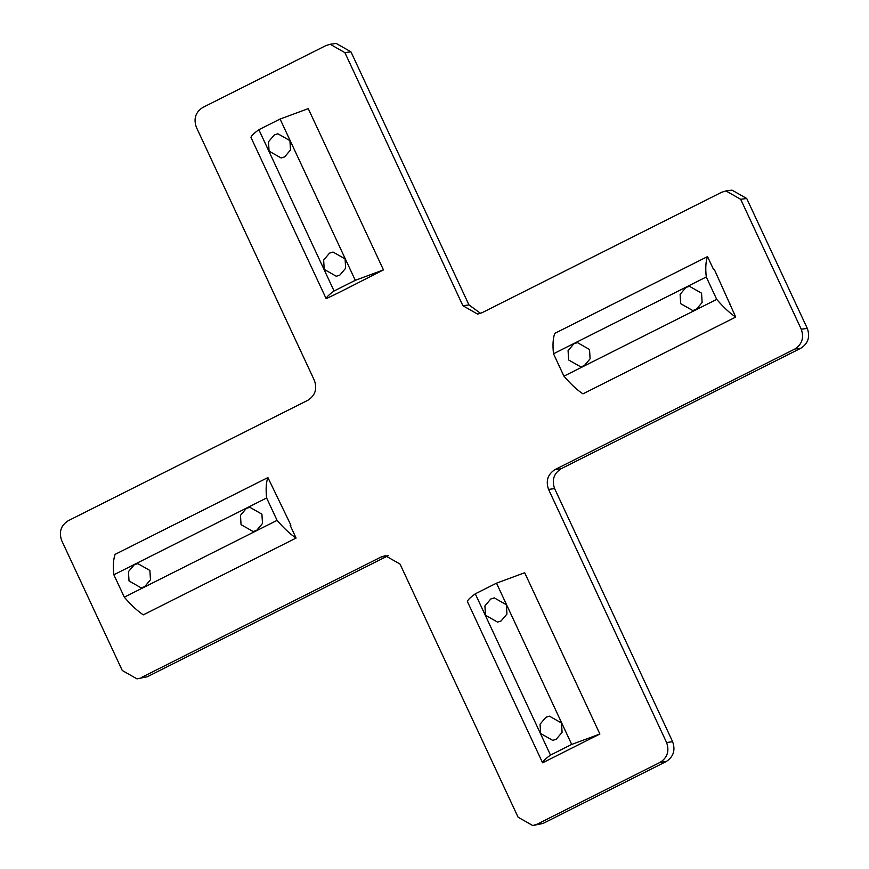 <?xml version="1.0" encoding="UTF-8"?>
<svg xmlns="http://www.w3.org/2000/svg" width="869" height="869" viewBox="0 0 869 869"><rect width="100%" height="100%" fill="white"/><g stroke="black" fill="none" stroke-linecap="round" stroke-linejoin="round"><path stroke-width="1.3" d="M144.591 586.738L141.071 587.824L129.025 580.97L128.449 571.639L134.315 564.709L137.834 563.623L149.892 570.477L150.467 579.808L144.591 586.738M256.627 530.427L253.107 531.513L241.05 524.659L240.474 515.328L246.351 508.398L249.87 507.311L261.917 514.166L262.492 523.486L256.627 530.427M290.898 525.18L290.137 525.289L296.09 538.052C290.257 534.218 283.924 528.319 277.081 520.368L266.631 497.97C265.686 489.225 266.11 482.425 267.891 477.57L290.898 525.18L290.246 525.517M266.631 497.97L113.861 574.767C112.927 566.023 113.339 559.223 115.121 554.368L267.891 477.57M113.861 574.767L124.31 597.166L277.081 520.368M124.31 597.166C131.154 605.117 137.487 611.005 143.32 614.85L296.09 538.052M269.075 151.13L268.499 141.799L274.365 134.869L277.884 133.783L289.931 140.637L290.507 149.957L284.641 156.898L281.121 157.984L269.075 151.13M324.224 269.39L323.648 260.07L329.514 253.14L333.033 252.053L345.08 258.908L345.656 268.228L339.79 275.169L336.27 276.255L324.224 269.39M339.019 292.516L326.168 298.697C326.483 297.133 329.112 294.569 334.065 290.985L355.291 280.318L383.457 269.901L339.019 292.516M355.291 280.318L280.09 119.042L308.256 108.625L383.457 269.901M280.09 119.042L258.864 129.709L334.065 290.985M258.864 129.709C253.911 133.294 251.271 135.857 250.967 137.421L326.168 298.697M685.978 287.411L689.497 286.325L701.555 293.179L702.13 302.499L696.254 309.44L692.734 310.526L680.688 303.661L680.112 294.341L685.978 287.411M573.953 343.722L577.472 342.636L589.519 349.49L590.094 358.81L584.229 365.751L580.709 366.837L568.652 359.983L568.076 350.652L573.953 343.722M563.938 376.168C570.781 384.131 577.125 390.018 582.958 393.853L735.728 317.066C729.895 313.231 723.551 307.333 716.708 299.381L563.938 376.168L553.499 353.77C552.554 345.036 552.977 338.237 554.759 333.381L707.518 256.583L713.482 269.357L714.231 269.249L735.728 317.066M730.525 304.193L729.873 304.519M716.708 299.381L706.269 276.983L553.499 353.77M706.269 276.983C705.324 268.239 705.737 261.439 707.518 256.583M561.504 723.019L562.08 732.339L556.203 739.28L552.695 740.366L540.637 733.512L540.062 724.181L545.938 717.251L549.447 716.165L561.504 723.019M506.355 604.748L506.931 614.079L501.055 621.009L497.546 622.095L485.489 615.241L484.913 605.91L490.789 598.98L494.298 597.894L506.355 604.748M475.289 593.82C470.325 597.405 467.696 599.979 467.392 601.533L542.593 762.808C542.897 761.244 545.536 758.68 550.49 755.096L475.289 593.82L496.503 583.164L524.68 572.736L599.882 734.012L542.593 762.808M550.49 755.096L571.704 744.429L496.503 583.164M571.704 744.429L599.882 734.012M532.773 825.55L543.114 823.41L666.175 761.548C673.453 756.845 675.615 750.229 672.639 741.713L666.588 742.528C669.554 751.033 667.403 757.649 660.125 762.363L537.064 824.225L532.773 825.55L518.065 817.186L400.033 564.068L385.325 555.704L381.035 557.029L388.4 555.649M387.085 556.225L147.328 676.745L136.987 678.874L122.279 670.51L61.699 540.594C58.734 532.078 60.884 525.473 68.162 520.759L307.919 400.24C315.208 395.525 317.359 388.91 314.382 380.394L196.361 127.287C193.385 118.771 195.547 112.155 202.825 107.452L325.886 45.59L330.177 44.265L344.884 52.629L350.935 51.814L336.227 43.45L330.177 44.265M136.987 678.874L147.328 676.745M350.935 51.814L468.967 304.932L462.916 305.736L477.624 314.111L481.915 312.775L721.672 192.255L725.963 190.93L740.67 199.294L801.251 329.21C804.216 337.726 802.065 344.341 794.787 349.056L800.838 348.241C808.116 343.527 810.266 336.922 807.301 328.406L746.721 198.49L732.013 190.126L725.963 190.93M480.6 313.351L468.967 304.932M800.838 348.241L561.081 468.76L555.019 469.575C547.742 474.289 545.591 480.905 548.556 489.41L554.618 488.606C551.641 480.09 553.792 473.475 561.081 468.76M554.618 488.606L672.639 741.713M666.588 742.528L548.556 489.41M141.278 677.548L381.035 557.029M462.916 305.736L344.884 52.629M555.019 469.575L794.787 349.056M543.114 823.41L537.064 824.225M660.125 762.363L666.175 761.548M807.301 328.406L801.251 329.21M740.67 199.294L746.721 198.49"/></g></svg>
